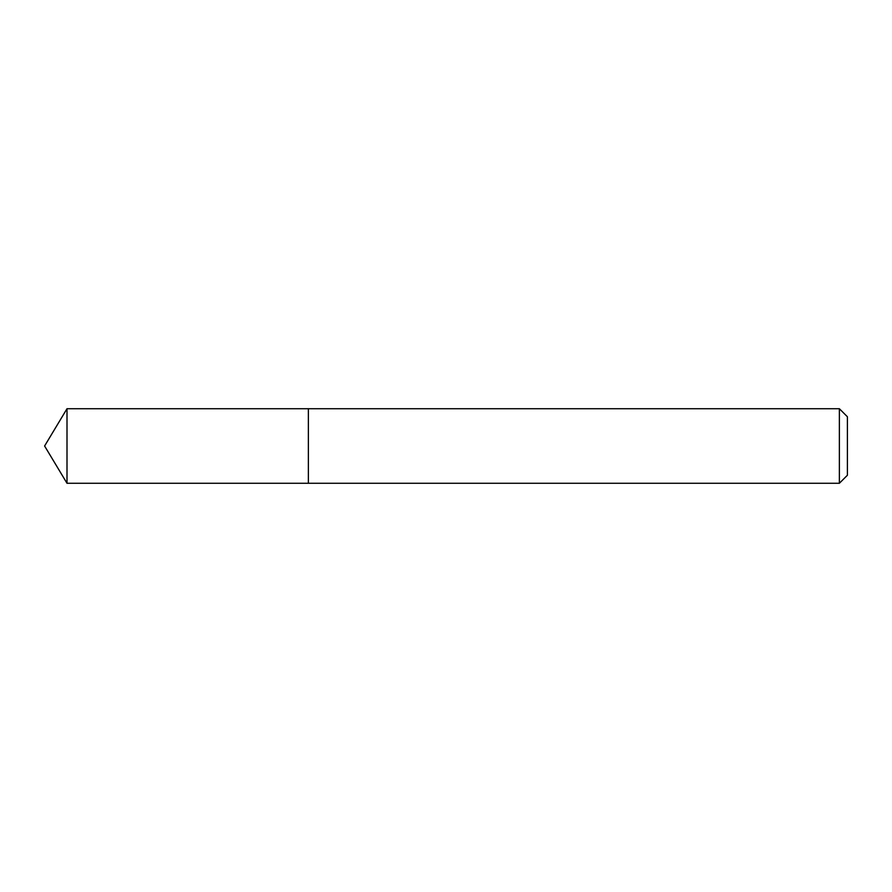 <?xml version="1.0" encoding="UTF-8"?>
<svg xmlns="http://www.w3.org/2000/svg" width="892" height="892" viewBox="0 0 892 892"><rect width="100%" height="100%" fill="white"/><g stroke="black" fill="none" stroke-linecap="round" stroke-linejoin="round"><path stroke-width="0.67" stroke-dasharray="4.46 3.34" d="M308.376 408.726L308.376 483.274L308.376 408.726M839.372 408.726L839.372 483.274M847.4 416.754L847.4 475.246M67 408.726L67 483.274"/><path stroke-width="1.34" d="M839.372 483.274L847.4 475.246L847.4 416.754L839.372 408.726L67 408.726L67 483.274L308.376 483.274L308.376 408.726L308.376 483.274L839.372 483.274L839.372 408.726M67 483.274L44.6 446L67 408.726"/></g></svg>
